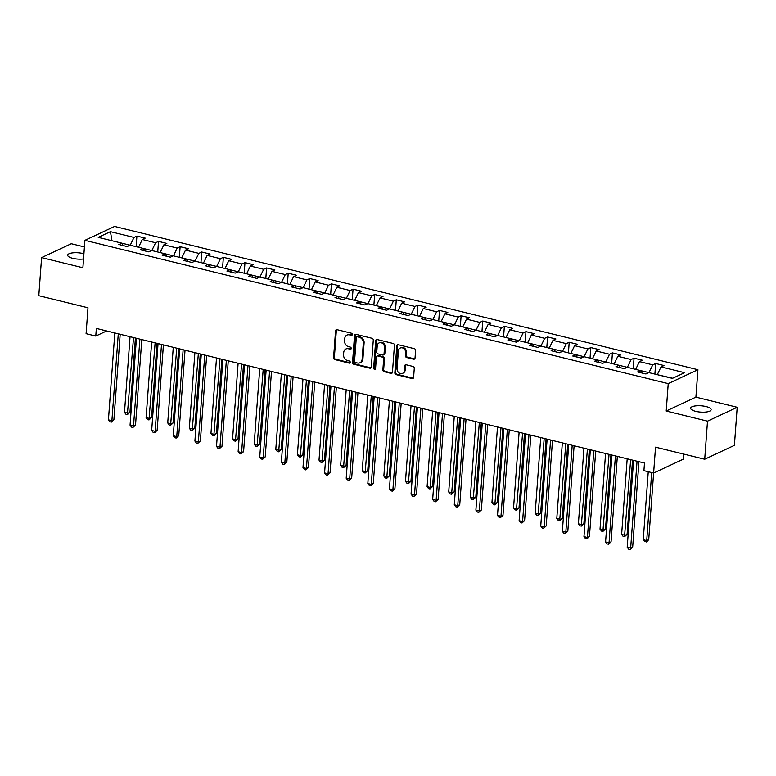 <?xml version="1.0" encoding="UTF-8"?>
<svg xmlns="http://www.w3.org/2000/svg" width="776" height="776" viewBox="0 0 776 776"><rect width="100%" height="100%" fill="white"/><g stroke="black" fill="none" stroke-linecap="round" stroke-linejoin="round"><path stroke-width="1.16" d="M352.343 334.505A1.106 0.921 -115.1 0 0 351.47 333.224L337.017 329.674A1.571 1.31 -115.1 0 0 335.542 330.838L333.573 357.746A1.571 1.31 -115.1 0 0 334.825 359.579L349.268 363.129A1.106 0.921 -115.1 0 0 349.423 361.034L347.551 360.578A5.044 4.2 -115.1 0 1 343.555 354.719L343.72 352.479A5.044 4.2 -115.1 0 1 345.931 348.977A5.044 4.2 -115.1 0 1 348.424 348.764L350.296 349.219A1.106 0.921 -115.1 0 0 350.442 347.134L348.579 346.668A5.044 4.2 -115.1 0 1 344.573 340.819L344.738 338.579A5.044 4.2 -115.1 0 1 346.959 335.077A5.044 4.2 -115.1 0 1 349.442 334.863L351.315 335.319A1.106 0.921 -115.1 0 0 352.343 334.505M706.014 406.546A10.272 3.162 4.2 0 0 690.63 408.195A10.272 3.162 4.2 0 0 695.742 411.348A10.272 3.162 4.2 0 0 711.126 409.699A10.272 3.162 4.2 0 0 706.014 406.546M83.915 253.771A10.272 3.162 4.2 0 0 83.051 253.539A10.272 3.162 4.2 0 0 67.677 255.188A10.272 3.162 4.2 0 0 72.779 258.34A10.272 3.162 4.2 0 0 83.536 258.971M413.56 359.21A1.571 1.31 -115.1 0 0 415.034 358.046L415.587 350.5A1.571 1.31 -115.1 0 0 414.335 348.666L398.282 344.728A1.571 1.31 -115.1 0 0 396.817 345.883L394.839 372.8A1.571 1.31 -115.1 0 0 396.09 374.624L412.143 378.572A1.571 1.31 -115.1 0 0 413.608 377.408L414.277 368.29A1.571 1.31 -115.1 0 0 413.026 366.456L406.158 364.769A1.571 1.31 -115.1 0 0 404.694 365.933L404.354 370.453A4.21 3.511 -115.1 0 1 402.501 373.382A4.21 3.511 -115.1 0 1 398.748 372.674A4.21 3.511 -115.1 0 1 397.079 368.668L398.379 350.956A4.21 3.511 -115.1 0 1 400.232 348.026A4.21 3.511 -115.1 0 1 403.995 348.734A4.21 3.511 -115.1 0 1 405.664 352.74L405.441 355.689A1.571 1.31 -115.1 0 0 406.692 357.523L413.56 359.21L414.365 358.832A1.571 1.31 -115.1 0 0 414.704 358.871M84.419 246.952L71.285 243.722L41.594 257.613L38.8 295.685L87.989 307.771L86.087 333.661L95.787 336.047L96.34 328.423L644.478 463.049L643.925 470.663L653.625 473.05L683.317 459.159L683.685 454.076M707.508 421.164L737.2 407.274L695.907 397.137L666.215 411.018L707.508 421.164L704.715 459.237L655.526 447.16L648.726 539.659L646.932 541.667L644.749 541.706L643.255 539.747L646.718 540.6L651.714 472.584M666.215 411.018L668.233 383.606L84.904 240.337L114.596 226.446L697.925 369.715L668.233 383.606M41.594 257.613L82.886 267.749L84.904 240.337M373.285 340.111A1.571 1.31 -115.1 0 0 372.034 338.278L355.99 334.34A1.571 1.31 -115.1 0 0 354.516 335.494L352.546 362.411A1.571 1.31 -115.1 0 0 353.798 364.235L369.842 368.183A1.571 1.31 -115.1 0 0 371.316 367.019L373.285 340.111M377.136 339.529L393.19 343.477A1.571 1.31 -115.1 0 1 394.441 345.301L392.462 372.208A1.571 1.31 -115.1 0 1 390.988 373.372L384.12 371.685A1.571 1.31 -115.1 0 1 382.869 369.861L383.674 358.949A1.571 1.31 -115.1 0 0 382.423 357.115L377.863 356A1.571 1.31 -115.1 0 0 376.399 357.154L375.565 368.522A1.106 0.921 -115.1 0 1 373.654 368.047L375.671 340.693A1.571 1.31 -115.1 0 1 377.136 339.529M737.2 407.274L734.406 445.356L704.715 459.237M655.662 363.488L652.732 364.856L639.434 361.597L642.363 360.219L634.05 358.182L631.121 359.55L617.822 356.281L620.752 354.913L612.429 352.876L609.509 354.244L596.201 350.975L599.13 349.607L590.817 347.561L587.888 348.938L574.589 345.669L577.519 344.301L569.206 342.255L566.276 343.623L552.978 340.363L555.897 338.986L547.584 336.949L544.655 338.317L531.356 335.048L534.286 333.68L525.973 331.633L523.043 333.011L509.745 329.742L512.674 328.374L504.361 326.327L501.432 327.695L488.123 324.436L491.053 323.058L482.74 321.022L479.81 322.389L466.512 319.12L469.441 317.753L461.128 315.716L458.199 317.083L444.9 313.814L447.83 312.447L439.517 310.4L436.587 311.777L423.279 308.509L426.208 307.141L417.895 305.094L414.966 306.462L401.667 303.193L404.597 301.825L396.284 299.788L393.354 301.156L380.056 297.887L382.985 296.519L374.672 294.473L371.743 295.85L358.434 292.581L361.364 291.213L353.051 289.167L350.121 290.534L336.823 287.275L339.752 285.898L331.439 283.861L328.51 285.228L315.211 281.96L318.131 280.592L309.818 278.555L306.889 279.923L293.59 276.654L296.519 275.286L288.206 273.239L285.277 274.607L271.978 271.348L274.908 269.97L266.595 267.933L263.665 269.301L250.357 266.032L253.286 264.665L244.974 262.627L242.044 263.995L228.745 260.726L231.675 259.359L223.362 257.312L220.433 258.689L207.134 255.42L210.063 254.053L201.75 252.006L198.821 253.374L185.512 250.105L188.442 248.737L180.129 246.7L177.2 248.068L163.901 244.799L166.83 243.431L158.517 241.384L155.588 242.762L142.289 239.493L145.219 238.125L136.906 236.079L133.976 237.446L110.415 231.665L98.222 237.369L121.774 243.15L118.844 244.527L127.157 246.564L130.087 245.197L143.385 248.465L140.456 249.833L148.779 251.87L151.698 250.502L165.007 253.771L162.077 255.139L170.39 257.186L173.32 255.818L186.618 259.077L183.689 260.455L192.002 262.492L194.931 261.124L208.23 264.393L205.31 265.761L213.623 267.798L216.552 266.43L229.851 269.699L226.922 271.066L235.235 273.113L238.164 271.736L251.463 275.005L248.533 276.372L256.846 278.419L259.776 277.051L273.084 280.32L270.155 281.688L278.468 283.725L281.397 282.357L294.696 285.626L291.766 286.994L300.079 289.041L303.009 287.663L316.307 290.932L313.378 292.3L321.691 294.346L324.62 292.979L337.929 296.238L334.999 297.615L343.312 299.652L346.241 298.285L359.54 301.554L356.611 302.921L364.924 304.958L367.853 303.591L381.152 306.86L378.222 308.227L386.535 310.274L389.465 308.906L402.773 312.165L399.844 313.543L408.157 315.58L411.086 314.212L424.385 317.481L421.455 318.849L429.768 320.886L432.698 319.518L445.996 322.787L443.077 324.155L451.389 326.201L454.319 324.824L467.618 328.093L464.688 329.46L473.001 331.507L475.93 330.139L489.229 333.408L486.3 334.776L494.613 336.813L497.542 335.445L510.85 338.714L507.921 340.082L516.234 342.129L519.163 340.751L532.462 344.02L529.533 345.388L537.846 347.435L540.775 346.067L554.074 349.326L551.144 350.704L559.457 352.74L562.387 351.373L575.695 354.642L572.766 356.009L581.078 358.046L584.008 356.679L597.307 359.948L594.377 361.315L602.69 363.362L605.62 361.985L618.918 365.253L615.989 366.631L624.302 368.668L627.231 367.3L640.539 370.569L637.61 371.937L645.923 373.974L648.852 372.606L672.404 378.387L684.607 372.684L661.045 366.902L663.975 365.535L655.662 363.488L654.886 374.09M635.757 369.395L649.066 372.655M649.075 372.451L652.732 364.856M635.777 369.192L639.434 361.597M640.539 370.569L642.014 373.014M614.146 364.08L627.444 367.349M627.464 367.145L631.121 359.55M614.165 363.876L617.822 356.281M618.918 365.253L620.393 367.708M592.534 358.774L605.833 362.043M605.843 361.839L609.509 354.244M592.544 358.57L596.201 350.975M597.307 359.948L598.781 362.402M570.913 353.468L584.221 356.737M584.231 356.524L587.888 348.938M570.932 353.264L574.589 345.669M575.695 354.642L577.169 357.086M549.301 348.152L562.6 351.421M562.619 351.218L566.276 343.623M549.311 347.949L552.978 340.363M554.074 349.326L555.548 351.78M527.69 342.846L540.988 346.115M540.998 345.912L544.655 338.317M527.699 342.643L531.356 335.048M532.462 344.02L533.937 346.474M506.068 337.541L519.367 340.81M519.387 340.606L523.043 333.011M506.088 337.337L509.745 329.742M510.85 338.714L512.325 341.168M484.457 332.235L497.755 335.494M497.775 335.29L501.432 327.695M484.466 332.021L488.123 324.436M489.229 333.408L490.704 335.853M462.835 326.919L476.144 330.188M476.154 329.984L479.81 322.389M462.855 326.715L466.512 319.12M467.618 328.093L469.092 330.547M441.224 321.613L454.523 324.882M454.542 324.678L458.199 317.083M441.243 321.41L444.9 313.814M445.996 322.787L447.48 325.241M419.612 316.307L432.911 319.566M432.93 319.363L436.587 311.777M419.622 316.104L423.279 308.509M424.385 317.481L425.859 319.925M397.991 310.992L411.299 314.261M411.309 314.057L414.966 306.462M398.01 310.788L401.667 303.193M402.773 312.165L404.248 314.62M376.379 305.686L389.678 308.955M389.697 308.751L393.354 301.156M376.399 305.482L380.056 297.887M381.152 306.86L382.626 309.314M354.768 300.38L368.066 303.649M368.076 303.435L371.743 295.85M354.777 300.176L358.434 292.581M359.54 301.554L361.015 303.998M333.147 295.074L346.455 298.333M346.465 298.13L350.121 290.534M333.166 294.861L336.823 287.275M337.929 296.238L339.403 298.692M311.535 289.758L324.834 293.027M324.853 292.824L328.51 285.228M311.545 289.555L315.211 281.96M316.307 290.932L317.782 293.386M289.923 284.452L303.222 287.721M303.232 287.518L306.889 279.923M289.933 284.249L293.59 276.654M294.696 285.626L296.17 288.08M268.302 279.147L281.601 282.406M281.62 282.202L285.277 274.607M268.321 278.933L271.978 271.348M273.084 280.32L274.558 282.765M246.69 273.831L259.989 277.1M260.009 276.896L263.665 269.301M246.7 273.627L250.357 266.032M251.463 275.005L252.937 277.459M225.069 268.525L238.377 271.794M238.387 271.59L242.044 263.995M225.089 268.321L228.745 260.726M229.851 269.699L231.326 272.153M203.457 263.219L216.756 266.488M216.776 266.275L220.433 258.689M203.477 263.015L207.134 255.42M208.23 264.393L209.714 266.837M181.846 257.904L195.145 261.173M195.164 260.969L198.821 253.374M181.856 257.7L185.512 250.105M186.618 259.077L188.093 261.531M160.225 252.598L173.533 255.867M173.543 255.663L177.2 248.068M160.244 252.394L163.901 244.799M165.007 253.771L166.481 256.225M138.613 247.292L151.912 250.561M151.931 250.347L155.588 242.762M138.632 247.088L142.289 239.493M143.385 248.465L144.86 250.92M112.287 240.822L130.3 245.245M130.32 245.041L133.976 237.446M112.006 240.754L110.415 231.665M121.774 243.15L123.248 245.604M695.907 397.137L697.925 369.715M95.787 336.047L106.651 330.954M672.695 378.251L657.379 374.701M657.388 374.498L661.045 366.902M136.12 246.681L136.906 236.079M157.741 251.987L158.517 241.384M179.353 257.293L180.129 246.7M200.965 262.608L201.75 252.006M222.586 267.914L223.362 257.312M244.197 273.22L244.974 262.627M265.809 278.535L266.595 267.933M287.43 283.841L288.206 273.239M309.042 289.147L309.818 278.555M330.663 294.453L331.439 283.861M352.275 299.769L353.051 289.167M373.886 305.075L374.672 294.473M395.508 310.381L396.284 299.788M417.119 315.696L417.895 305.094M438.731 321.002L439.517 310.4M460.352 326.308L461.128 315.716M481.964 331.624L482.74 321.022M503.575 336.93L504.361 326.327M525.197 342.235L525.973 331.633M546.808 347.541L547.584 336.949M568.43 352.857L569.206 342.255M590.041 358.163L590.817 347.561M611.653 363.469L612.429 352.876M633.274 368.784L634.05 358.182M352.197 334.96A1.106 0.921 -115.1 0 1 352.12 334.941L350.248 334.485A5.044 4.2 -115.1 0 0 347.755 334.699L346.959 335.077M345.931 348.977L346.736 348.608A5.044 4.2 -115.1 0 1 349.229 348.385L351.091 348.851A1.106 0.921 -115.1 0 0 351.179 348.86M336.677 329.645A1.571 1.31 -115.1 0 0 336.347 330.46L334.369 357.377A1.571 1.31 -115.1 0 0 335.62 359.201L350.073 362.751A1.106 0.921 -115.1 0 0 350.16 362.77M355.65 334.301A1.571 1.31 -115.1 0 0 355.321 335.125L353.342 362.033A1.571 1.31 -115.1 0 0 354.593 363.866L370.647 367.805A1.571 1.31 -115.1 0 0 370.976 367.843M357.329 336.794A1.106 0.921 -115.1 0 0 356.3 337.608L354.564 361.228A1.106 0.921 -115.1 0 0 355.447 362.508L357.416 362.993A5.044 4.2 -115.1 0 0 359.899 362.78A5.044 4.2 -115.1 0 0 362.12 359.278L363.304 343.137A5.044 4.2 -115.1 0 0 359.307 337.279L357.329 336.794L358.134 336.425A1.106 0.921 -115.1 0 0 357.59 336.474L356.785 336.842M359.899 362.78L360.704 362.402A5.044 4.2 -115.1 0 0 362.925 358.91L362.12 359.278M358.134 336.425L360.103 336.91A5.044 4.2 -115.1 0 1 364.109 342.759L362.925 358.91M377.087 356.068L377.893 355.689A1.571 1.31 -115.1 0 1 378.669 355.621L383.228 356.737A1.571 1.31 -115.1 0 1 384.479 358.57L383.674 369.483A1.571 1.31 -115.1 0 0 384.925 371.306L391.793 372.994A1.571 1.31 -115.1 0 0 392.132 373.033M376.796 339.5A1.571 1.31 -115.1 0 0 376.467 340.315L374.459 367.678A1.106 0.921 -115.1 0 0 375.419 368.969M384.508 347.619A4.21 3.511 -115.1 0 0 382.84 343.613A4.21 3.511 -115.1 0 0 379.086 342.905A4.21 3.511 -115.1 0 0 377.233 345.834L376.767 352.071A1.571 1.31 -115.1 0 0 378.019 353.904L382.578 355.02A1.571 1.31 -115.1 0 0 384.042 353.866L384.508 347.619L385.303 347.241A4.21 3.511 -115.1 0 0 383.635 343.244A4.21 3.511 -115.1 0 0 379.881 342.536L379.086 342.905M383.354 354.952L384.159 354.584A1.571 1.31 -115.1 0 0 384.847 353.487L384.042 353.866M385.303 347.241L384.847 353.487M400.232 348.026L401.037 347.648A4.21 3.511 -115.1 0 1 404.791 348.356A4.21 3.511 -115.1 0 1 406.459 352.362L406.246 355.321A1.571 1.31 -115.1 0 0 407.497 357.144L414.365 358.832M402.501 373.382L403.307 373.004A4.21 3.511 -115.1 0 0 405.159 370.074L404.354 370.453M405.819 364.739A1.571 1.31 -115.1 0 0 405.489 365.554L405.159 370.074M397.952 344.69A1.571 1.31 -115.1 0 0 397.622 345.514L395.644 372.422A1.571 1.31 -115.1 0 0 396.895 374.255L412.939 378.193A1.571 1.31 -115.1 0 0 413.278 378.232M130.048 336.706L124.49 412.337L127.953 413.191L129.961 412.25L135.412 338.026M129.961 412.25L127.371 414.636L133.511 337.55M127.371 414.636L125.984 414.297L124.49 412.337M118.282 333.816L111.899 420.699L108.436 419.845L114.819 332.962M120.183 334.281L113.907 419.758L111.899 420.699L111.317 422.134L109.93 421.795L108.436 419.845M113.907 419.758L111.317 422.134M151.659 342.012L146.101 417.643L149.564 418.497L151.572 417.556L157.024 343.332M151.572 417.556L148.982 419.942L155.122 342.866M148.982 419.942L147.595 419.603L146.101 417.643M173.271 347.318L167.723 422.959L171.186 423.803L173.194 422.871L178.645 348.637M173.194 422.871L170.604 425.248L176.734 348.172M170.604 425.248L169.216 424.909L167.723 422.959M139.893 339.122L133.52 426.005L130.058 425.151L136.43 338.268M141.804 339.587L135.528 425.064L133.52 426.005L132.939 427.45L131.551 427.11L130.058 425.151M135.528 425.064L132.939 427.45M161.515 344.428L155.132 431.31L151.669 430.467L158.052 343.584M163.416 344.903L157.14 430.379L155.132 431.31L154.55 432.756L153.163 432.416L151.669 430.467M157.14 430.379L154.55 432.756M194.892 352.634L189.334 428.265L192.797 429.118L194.805 428.177L200.256 353.943M194.805 428.177L192.215 430.564L198.355 353.478M192.215 430.564L190.828 430.214L189.334 428.265M216.504 357.94L210.946 433.571L214.409 434.424L216.417 433.483L221.868 359.259M216.417 433.483L213.827 435.87L219.967 358.793M213.827 435.87L212.449 435.53L210.946 433.571M238.116 363.246L232.567 438.886L236.03 439.73L238.038 438.799L243.489 364.565M238.038 438.799L235.448 441.175L241.578 364.099M235.448 441.175L234.061 440.836L232.567 438.886M183.126 349.743L176.744 436.626L173.281 435.772L179.663 348.89M185.028 350.209L178.752 435.685L176.744 436.626L176.162 438.062L174.784 437.722L173.281 435.772M178.752 435.685L176.162 438.062M204.748 355.049L198.365 441.932L194.902 441.078L201.275 354.195M206.649 355.515L200.373 440.991L198.365 441.932L197.783 443.377L196.396 443.038L194.902 441.078M200.373 440.991L197.783 443.377M226.359 360.355L219.977 447.238L216.514 446.384L222.896 359.511M228.26 360.83L221.984 446.297L219.977 447.238L219.395 448.683L218.007 448.344L216.514 446.384M221.984 446.297L219.395 448.683M259.737 368.551L254.179 444.192L257.642 445.046L259.65 444.105L265.101 369.871M259.65 444.105L257.06 446.481L263.2 369.405M257.06 446.481L255.673 446.142L254.179 444.192M247.971 365.671L241.598 452.544L238.125 451.7L244.508 364.817M249.872 366.136L243.596 451.613L241.598 452.544L241.006 453.989L239.629 453.65L238.125 451.7M243.596 451.613L241.006 453.989M281.349 373.867L275.79 449.498L279.263 450.352L281.261 449.411L286.713 375.186M281.261 449.411L278.671 451.797L284.811 374.711M278.671 451.797L277.294 451.457L275.79 449.498M269.592 370.976L263.209 457.859L259.747 457.006L266.129 370.123M271.493 371.442L265.217 456.918L263.209 457.859L262.627 459.305L261.24 458.955L259.747 457.006M265.217 456.918L262.627 459.305M302.96 379.173L297.412 454.804L300.875 455.657L302.882 454.717L308.334 380.492M302.882 454.717L300.293 457.103L306.433 380.027M300.293 457.103L298.905 456.763L297.412 454.804M291.204 376.282L284.821 463.165L281.358 462.312L287.741 375.438M293.105 376.748L286.829 462.224L284.821 463.165L284.239 464.611L282.852 464.271L281.358 462.312M286.829 462.224L284.239 464.611M324.581 384.479L319.023 460.12L322.486 460.963L324.494 460.032L329.945 385.798M324.494 460.032L321.904 462.409L328.044 385.332M321.904 462.409L320.517 462.069L319.023 460.12M312.815 381.598L306.442 468.471L302.98 467.627L309.352 380.744M314.726 382.064L308.441 467.54L306.442 468.471L305.86 469.916L304.473 469.577L302.98 467.627M308.441 467.54L305.86 469.916M346.193 389.795L340.645 465.425L344.108 466.279L346.106 465.338L351.557 391.114M346.106 465.338L343.525 467.724L349.656 390.638M343.525 467.724L342.138 467.375L340.645 465.425M334.437 386.904L328.054 473.787L324.591 472.933L330.974 386.05M336.338 387.37L330.062 472.846L328.054 473.787L327.472 475.222L326.085 474.883L324.591 472.933M330.062 472.846L327.472 475.222M367.805 395.1L362.256 470.731L365.719 471.585L367.727 470.644L373.178 396.42M367.727 470.644L365.137 473.03L371.277 395.954M365.137 473.03L363.75 472.691L362.256 470.731M356.048 392.21L349.666 479.093L346.203 478.239L352.585 391.356M357.949 392.675L351.673 478.152L349.666 479.093L349.084 480.538L347.696 480.199L346.203 478.239M351.673 478.152L349.084 480.538M389.426 400.406L383.868 476.047L387.331 476.891L389.339 475.96L394.79 401.725M389.339 475.96L386.749 478.336L392.889 401.26M386.749 478.336L385.362 477.997L383.868 476.047M377.66 397.516L371.287 484.399L367.824 483.545L374.197 396.672M379.571 397.991L373.295 483.458L371.287 484.399L370.705 485.844L369.318 485.504L367.824 483.545M373.295 483.458L370.705 485.844M411.037 405.722L405.489 481.353L408.952 482.206L410.96 481.265L416.411 407.031M410.96 481.265L408.37 483.642L414.5 406.566M408.37 483.642L406.983 483.303L405.489 481.353M399.281 402.831L392.899 489.704L389.436 488.861L395.818 401.978M401.182 403.297L394.906 488.773L392.899 489.704L392.316 491.15L390.929 490.81L389.436 488.861M394.906 488.773L392.316 491.15M432.659 411.028L427.101 486.659L430.564 487.512L432.571 486.571L438.023 412.347M432.571 486.571L429.982 488.958L436.122 411.881M429.982 488.958L428.594 488.618L427.101 486.659M420.893 408.137L414.51 495.02L411.047 494.166L417.43 407.284M422.794 408.603L416.518 494.079L414.51 495.02L413.928 496.465L412.551 496.116L411.047 494.166M416.518 494.079L413.928 496.465M454.27 416.334L448.712 491.974L452.175 492.818L454.183 491.887L459.635 417.653M454.183 491.887L451.593 494.264L457.733 417.187M451.593 494.264L450.216 493.924L448.712 491.974M442.514 413.443L436.131 500.326L432.668 499.472L439.041 412.599M444.415 413.918L438.139 499.385L436.131 500.326L435.549 501.771L434.162 501.432L432.668 499.472M438.139 499.385L435.549 501.771M475.882 421.64L470.334 497.28L473.796 498.134L475.804 497.193L481.256 422.959M475.804 497.193L473.214 499.569L479.345 422.493M473.214 499.569L471.827 499.23L470.334 497.28M464.126 418.759L457.743 505.632L454.28 504.788L460.663 417.905M466.027 419.224L459.751 504.701L457.743 505.632L457.161 507.077L455.774 506.738L454.28 504.788M459.751 504.701L457.161 507.077M497.503 426.955L491.945 502.586L495.408 503.44L497.416 502.499L502.867 428.274M497.416 502.499L494.826 504.885L500.966 427.799M494.826 504.885L493.439 504.545L491.945 502.586M485.737 424.065L479.364 510.947L475.892 510.094L482.274 423.211M487.638 424.53L481.363 510.007L479.364 510.947L478.773 512.383L477.395 512.044L475.892 510.094M481.363 510.007L478.773 512.383M519.115 432.261L513.557 507.892L517.029 508.746L519.028 507.805L524.479 433.58M519.028 507.805L516.438 510.191L522.578 433.115M516.438 510.191L515.06 509.851L513.557 507.892M507.358 429.37L500.976 516.253L497.513 515.4L503.896 428.527M509.26 429.836L502.984 515.312L500.976 516.253L500.394 517.699L499.007 517.359L497.513 515.4M502.984 515.312L500.394 517.699M540.726 437.567L535.178 513.208L538.641 514.052L540.649 513.12L546.1 438.886M540.649 513.12L538.059 515.497L544.189 438.421M538.059 515.497L536.672 515.157L535.178 513.208M528.97 434.686L522.587 521.559L519.125 520.715L525.507 433.832M530.871 435.152L524.595 520.628L522.587 521.559L522.005 523.005L520.618 522.665L519.125 520.715M524.595 520.628L522.005 523.005M562.348 442.883L556.79 518.513L560.253 519.367L562.26 518.426L567.712 444.192M562.26 518.426L559.671 520.812L565.811 443.726M559.671 520.812L558.283 520.463L556.79 518.513M550.582 439.992L544.209 526.875L540.746 526.021L547.119 439.138M552.493 440.458L546.207 525.934L544.209 526.875L543.627 528.31L542.24 527.971L540.746 526.021M546.207 525.934L543.627 528.31M583.959 448.188L578.401 523.819L581.874 524.673L583.872 523.732L589.323 449.508M583.872 523.732L581.292 526.118L587.422 449.042M581.292 526.118L579.905 525.779L578.401 523.819M572.203 445.298L565.82 532.181L562.357 531.327L568.74 444.444M574.104 445.764L567.828 531.24L565.82 532.181L565.238 533.626L563.851 533.287L562.357 531.327M567.828 531.24L565.238 533.626M605.571 453.494L600.023 529.135L603.486 529.979L605.493 529.048L610.945 454.814M605.493 529.048L602.903 531.424L609.044 454.348M602.903 531.424L601.516 531.085L600.023 529.135M593.815 450.604L587.432 537.487L583.969 536.633L590.352 449.76M595.716 451.079L589.44 536.546L587.432 537.487L586.85 538.932L585.463 538.592L583.969 536.633M589.44 536.546L586.85 538.932M627.192 458.8L621.634 534.441L625.097 535.294L627.105 534.354L632.556 460.12M627.105 534.354L624.515 536.73L630.655 459.654M624.515 536.73L623.128 536.391L621.634 534.441M615.426 455.919L609.053 542.793L605.59 541.949L611.963 455.066M617.337 456.385L611.061 541.861L609.053 542.793L608.471 544.238L607.084 543.898L605.59 541.949M611.061 541.861L608.471 544.238M648.251 471.73L643.255 539.747M646.136 542.046L646.718 540.6L648.726 539.659M637.048 461.225L630.665 548.108L627.202 547.255L633.585 460.372M638.949 461.691L632.673 547.167L630.665 548.108L630.083 549.553L628.696 549.204L627.202 547.255M632.673 547.167L630.083 549.553M350.248 334.485L349.442 334.863M351.091 348.851L350.296 349.219M349.229 348.385L348.424 348.764M350.073 362.751L349.268 363.129M335.62 359.201L334.825 359.579M334.369 357.377L333.573 357.746M336.347 330.46L335.542 330.838M352.12 334.941L351.315 335.319M370.647 367.805L369.842 368.183M354.593 363.866L353.798 364.235M353.342 362.033L352.546 362.411M355.321 335.125L354.516 335.494M364.109 342.759L363.304 343.137M360.103 336.91L359.307 337.279M391.793 372.994L390.988 373.372M384.925 371.306L384.12 371.685M383.674 369.483L382.869 369.861M384.479 358.57L383.674 358.949M383.228 356.737L382.423 357.115M378.669 355.621L377.863 356M374.459 367.678L373.654 368.047M376.467 340.315L375.671 340.693M407.497 357.144L406.692 357.523M406.246 355.321L405.441 355.689M406.459 352.362L405.664 352.74M405.489 365.554L404.694 365.933M412.939 378.193L412.143 378.572M396.895 374.255L396.09 374.624M395.644 372.422L394.839 372.8M397.622 345.514L396.817 345.883"/></g></svg>
